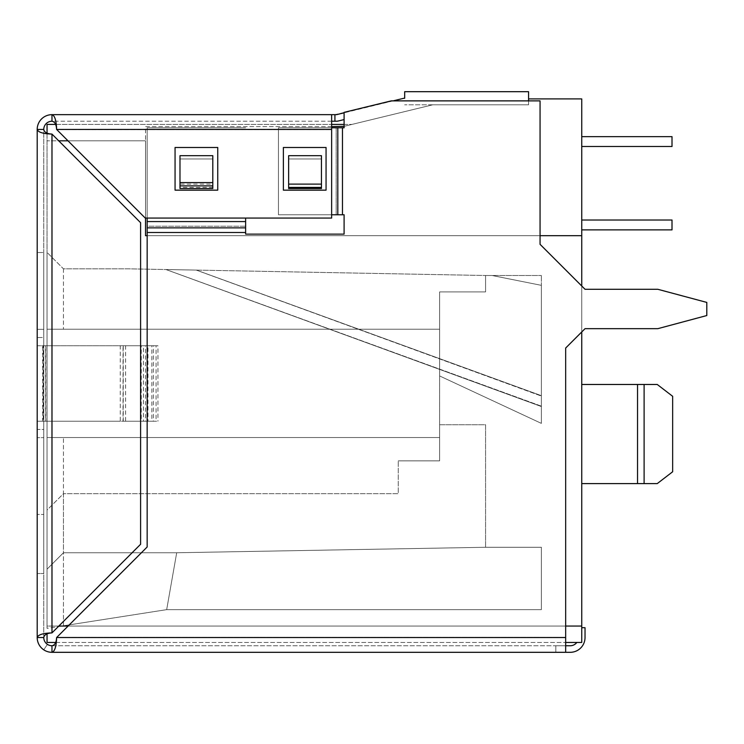 <?xml version="1.0" encoding="UTF-8"?>
<svg xmlns="http://www.w3.org/2000/svg" width="744" height="744" viewBox="0 0 744 744"><rect width="100%" height="100%" fill="white"/><g stroke="black" fill="none" stroke-linecap="round" stroke-linejoin="round"><path stroke-width="0.56" stroke-dasharray="3.72 2.79" d="M528.575 98.906L581.743 98.906L581.743 235.681L145.517 235.681L145.517 126.61L342.919 126.61L432.683 104.82L528.575 104.82L528.575 98.906L528.575 104.82L432.683 104.82L344.1 126.322M581.743 627.694L581.743 642.463L581.743 627.694L581.743 642.463L581.743 627.694L585.026 627.694L581.743 627.694L585.026 627.694L585.026 637.543L585.026 627.694M331.638 126.61L145.517 126.61L145.517 235.681L581.743 235.681L581.743 642.463L47.049 642.463L47.049 633.832M331.638 129.437L56.609 129.437L145.238 218.057L331.638 218.057L331.638 121.225L51.968 121.225A8.203 8.203 0 0 0 43.766 129.437C44.268 132.348 47.058 133.948 52.136 134.236L52.136 632.735C43.078 633.023 38.102 634.632 37.2 637.543A14.768 14.768 0 0 0 51.968 652.311C54.889 651.409 56.488 646.434 56.776 637.376L565.663 637.376L565.663 348.043L581.743 331.954L581.743 286.003L540.06 244.32L585.026 289.286L657.798 289.286L706.8 302.417L706.8 315.54L657.798 328.671L585.026 328.671L565.663 348.043L585.026 328.671L657.798 328.671L706.8 315.54L706.8 302.417L657.798 289.286L585.026 289.286L540.06 244.32L540.06 100.877L540.06 244.32L540.06 100.877L391.223 100.877L540.06 100.877L391.223 100.877L344.1 112.363L391.223 100.877L344.1 112.363L344.1 127.791L344.1 112.363L344.1 127.791L331.536 127.791L331.536 214.774L344.1 214.774L342.463 214.774L344.1 214.774L344.1 234.137L344.1 214.774L344.1 234.137L245.632 234.137L344.1 234.137L245.632 234.137L245.632 221.573L147.163 221.573L147.163 227.859L245.632 227.859L245.632 232.5L147.163 232.5L147.163 227.859M581.743 146.503L581.743 136.654L581.743 146.503L581.743 136.654L581.743 146.503L581.743 136.654L581.743 146.503L581.743 136.654L581.743 146.503L672.009 146.503L672.009 136.654L581.743 136.654L672.009 136.654L672.009 146.503L581.743 146.503L672.009 146.503L581.743 146.503L672.009 146.503L581.743 146.503L672.009 146.503L672.009 136.654L672.009 146.503L672.009 136.654L581.743 136.654L672.009 136.654L672.009 146.503L672.009 136.654L581.743 136.654M581.743 229.877L581.743 220.029L581.743 229.877L581.743 220.029L581.743 229.877L581.743 220.029L581.743 229.877L581.743 220.029L581.743 229.877L672.009 229.877L581.743 229.877L672.009 229.877L581.743 229.877L672.009 229.877L581.743 229.877L672.009 229.877L672.009 220.029L672.009 229.877L672.009 220.029L581.743 220.029L672.009 220.029L672.009 229.877L672.009 220.029L581.743 220.029L672.009 220.029L581.743 220.029L672.009 220.029L672.009 229.877L672.009 220.029L581.743 220.029M581.743 384.471L581.743 483.6L581.743 384.471L581.743 483.6L581.743 384.471L644.109 384.471L644.109 483.6L657.25 483.6L637.543 483.6L637.543 384.471L637.543 483.6L581.743 483.6L657.25 483.6L672.66 471.761L672.66 396.31L657.25 384.471L581.743 384.471L644.109 384.471M672.66 471.761L672.66 396.31L672.66 471.761M637.543 483.6L637.543 384.471M55.688 642.463L565.663 642.463M581.743 626.057L47.049 626.057L47.049 124.415M58.813 626.057L47.049 626.057L47.049 140.821L58.72 140.821M47.049 133.148L47.049 140.821L145.517 140.821L145.517 218.057M47.049 329.229L47.049 437.546L47.049 252.421L47.049 329.229L439.62 329.229L47.049 329.229L439.62 329.229L439.62 291.908L439.62 329.229L47.049 329.229M47.049 510.086L47.049 437.546L47.049 569.169L47.049 510.086L63.463 493.681L63.463 552.755L176.7 552.755L63.463 552.755L176.7 552.755L485.572 547.277L176.7 552.755L166.675 609.643L176.7 552.755L166.675 609.643L541.372 609.643L541.372 547.277L485.572 547.277L176.7 552.755L63.463 552.755L63.463 625.788L166.675 609.643L47.049 628.355L47.049 569.169L47.049 628.355L63.463 625.788L63.463 552.755L47.049 569.169L63.463 552.755L63.463 493.681L398.263 493.681L398.263 460.852L439.62 460.852L439.62 437.546L63.463 437.546L439.62 437.546L439.62 329.229L439.62 437.546L47.049 437.546L439.62 437.546L439.62 460.852L398.263 460.852L439.62 460.852L439.62 424.75L485.572 424.75L485.572 547.277L176.7 552.755L166.675 609.643L541.372 609.643L541.372 547.277L485.572 547.277L485.572 424.75L439.62 424.75L439.62 460.852L398.263 460.852L398.263 493.681L63.463 493.681L398.263 493.681L398.263 460.852L398.263 493.681L63.463 493.681L63.463 437.546L47.049 437.546L63.463 437.546L63.463 493.681L47.049 510.086M63.463 268.835L63.463 329.229L63.463 268.835L129.103 268.835L485.572 275.503L485.572 291.908L439.62 291.908L485.572 291.908L485.572 275.503L541.372 275.503L492.137 275.503L541.372 285.343L541.372 275.503L541.372 285.343L492.137 275.503L541.372 285.343L541.372 423.383L439.62 375.943L439.62 291.908L485.572 291.908L485.572 275.503L492.137 275.503L541.372 285.343L541.372 423.383L439.62 375.943L439.62 291.908L485.572 291.908L485.572 275.503L492.137 275.503L541.372 285.343L541.372 423.383L439.62 375.943L439.62 291.908L485.572 291.908L485.572 275.503L492.137 275.503L541.372 285.343L541.372 423.383L439.62 375.943L439.62 291.908L485.572 291.908L485.572 275.503L492.137 275.503L541.372 285.343L541.372 423.383L439.62 375.943L439.62 291.908L485.572 291.908L485.572 275.503L492.137 275.503L541.372 285.343L541.372 423.383L439.62 375.943L439.62 291.908L485.572 291.908L485.572 275.503L492.137 275.503L541.372 285.343L541.372 423.383L439.62 375.943L439.62 291.908L485.572 291.908L485.572 275.503L492.137 275.503L541.372 285.343L541.372 423.383L439.62 375.943L439.62 291.908L485.572 291.908L485.572 275.503L492.137 275.503L541.372 285.343L541.372 423.383L439.62 375.943L439.62 291.908L485.572 291.908L485.572 275.503L492.137 275.503L541.372 285.343L541.372 423.383L439.62 375.943L439.62 291.908L485.572 291.908L485.572 275.503L492.137 275.503L541.372 285.343L541.372 423.383L439.62 375.943L541.372 423.383L439.62 375.943L541.372 423.383L439.62 375.943L541.372 423.383L439.62 375.943L541.372 423.383L439.62 375.943L541.372 423.383L541.372 285.343L541.372 423.383L541.372 285.343L541.372 423.383L541.372 285.343L541.372 423.383L541.372 285.343L541.372 423.383L541.372 285.343L492.137 275.503L541.372 285.343L492.137 275.503L541.372 285.343L492.137 275.503L541.372 285.343L492.137 275.503L541.372 285.343L492.137 275.503L485.572 275.503L492.137 275.503L485.572 275.503L492.137 275.503L485.572 275.503L492.137 275.503L485.572 275.503L485.572 291.908L485.572 275.503L129.103 268.835L63.463 268.835L47.049 252.421L63.463 268.835M196.323 270.091L165.94 269.523L196.323 270.091L165.94 269.523L196.323 270.091L541.372 395.678L196.323 270.091M196.211 270.091L165.94 269.523L196.211 270.091L541.372 396.059L196.211 270.091M541.372 406.54L165.94 269.523L541.372 406.159L541.372 395.678L541.372 406.159L165.977 269.523L541.372 406.54L541.372 396.059L541.372 406.54L165.94 269.523L541.372 406.159L541.372 395.678L541.372 406.159L165.977 269.523L541.372 406.54L541.372 396.059L541.372 406.54L165.94 269.523L541.372 406.54L165.94 269.523L541.372 406.54L541.372 396.059L541.372 406.54M541.372 406.159L541.372 395.678L541.372 406.159M485.572 291.908L485.572 275.503L485.572 291.908L485.572 275.503L485.572 291.908L485.572 275.503L485.572 291.908L485.572 275.503L485.572 291.908L439.62 291.908L485.572 291.908L439.62 291.908L485.572 291.908L439.62 291.908L485.572 291.908L439.62 291.908L485.572 291.908L439.62 291.908L439.62 375.943L439.62 291.908L485.572 291.908M439.62 291.908L439.62 375.943L439.62 291.908M47.049 569.169L63.463 552.755L47.049 569.169M55.642 124.415L331.638 124.415L55.642 124.415M344.1 124.415L351.977 124.415L344.1 124.415M147.163 235.681L540.06 235.681M342.919 126.61L351.977 124.415L342.919 126.61M68.002 140.821L145.517 140.821L145.517 235.681L581.743 235.681M581.743 642.463L576.823 642.463L581.743 642.463M334.921 114.66L331.638 114.66L331.638 129.596L56.776 129.596C56.488 124.527 54.889 121.737 51.968 121.225L334.921 121.225L334.921 114.66L334.921 121.225L334.921 114.66L403.118 98.441A6.566 6.566 0 0 1 404.671 98.255L404.671 91.689L528.575 91.689L528.575 104.82L404.671 104.82L528.575 104.82L528.575 100.877M570.257 645.746A8.203 8.203 0 0 0 576.823 642.463A8.203 8.203 0 0 1 570.257 645.746L565.663 645.746L570.257 645.746L565.663 645.746L565.663 652.311L570.257 652.311A14.768 14.768 0 0 0 585.026 637.543A14.768 14.768 0 0 1 570.257 652.311L555.814 652.311L565.663 652.311L555.814 652.311L565.663 652.311L555.814 652.311L565.663 652.311L555.814 652.311L565.663 652.311L565.663 645.746L555.814 645.746L555.814 652.311L555.814 645.746L565.663 645.746L555.814 645.746L555.814 652.311L555.814 645.746L565.663 645.746L565.663 652.311L565.663 645.746L555.814 645.746L555.814 652.311L555.814 645.746L565.663 645.746L555.814 645.746L555.814 652.311L555.814 645.746L565.663 645.746L565.663 348.043L565.663 652.311L565.663 645.746L51.968 645.746L51.968 652.311L565.663 652.311L565.663 637.376L56.776 637.376L147.163 546.998L147.163 232.5L147.163 546.998L56.609 637.543L565.663 637.543M393.111 100.877L344.1 112.828M334.921 121.225L336.558 121.225A6.566 6.566 0 0 0 338.111 121.04L344.1 119.579M331.638 121.225L331.638 218.057L145.238 218.057L331.638 218.057L331.638 129.596L56.776 129.596C56.488 120.547 54.889 115.571 51.968 114.66L331.638 114.66L331.638 121.225L331.638 114.66M217.741 147.489L217.741 190.157L175.063 190.157L175.063 147.489L217.741 147.489L175.063 147.489L175.063 190.157L217.741 190.157L217.741 147.489L217.741 190.157L175.063 190.157L175.063 147.489L217.741 147.489M326.058 147.489L326.058 190.157L283.38 190.157L283.38 147.489L326.058 147.489L283.38 147.489L283.38 190.157L326.058 190.157L326.058 147.489L326.058 190.157L283.38 190.157L283.38 147.489L326.058 147.489M56.776 129.596L145.238 218.057L56.776 129.596M51.968 121.225L51.968 114.66A14.768 14.768 0 0 0 37.2 129.437L43.766 129.437L43.766 637.543L37.2 637.543L37.2 129.437C38.102 132.348 43.078 133.948 52.136 134.236L52.136 632.735L140.597 544.273L140.597 222.698L52.136 134.236L140.597 222.698L140.597 544.273L140.597 222.698L51.968 134.078L51.968 632.902L140.597 544.273L52.136 632.735C47.067 633.023 44.277 634.623 43.766 637.534M45.765 345.737L37.2 345.737L37.2 421.234L37.2 337.534L37.2 345.737L42.575 345.737L42.575 421.234L37.2 421.234L37.2 429.437L37.2 421.234L43.199 421.234L43.199 345.737L37.2 345.737L43.766 345.737L43.766 421.234L45.765 421.234L45.765 345.737L125.615 345.737L125.615 421.234L143.425 421.234L143.425 345.737L153.385 345.737L153.385 421.234L157.942 421.234L147.991 421.234L147.991 345.737L123.048 345.737L123.048 421.234L43.199 421.234M45.561 421.234L43.766 421.234L43.766 429.437L43.766 337.534L37.2 337.534L37.2 252.523L37.2 337.534L43.766 337.534L43.766 329.332L37.2 329.332L43.766 329.332L43.766 252.523L37.2 252.523L43.766 252.523L43.766 345.737L45.561 345.737L45.561 421.234L123.253 421.234L123.253 345.737L141.258 345.737L141.258 421.234L151.86 421.234L151.86 345.737L156.082 345.737L145.48 345.737L145.48 421.234L120.277 421.234L120.277 345.737L42.575 345.737M37.2 429.437L37.2 514.457L37.2 429.437L43.766 429.437L43.766 437.649L37.2 437.649L43.766 437.649L43.766 514.457L37.2 514.457L37.2 573.54L37.2 514.457L43.766 514.457L43.766 573.54L37.2 573.54L37.2 637.543L37.2 573.54L43.766 573.54L37.2 573.54L43.766 573.54L43.766 514.457L37.2 514.457L43.766 514.457L43.766 429.437L37.2 429.437M42.575 421.234L120.277 421.234M120.277 345.737L145.48 345.737M145.48 421.234L156.082 421.234L156.082 345.737M156.082 421.234L151.86 421.234M151.86 345.737L141.258 345.737M141.258 421.234L123.253 421.234M43.199 345.737L123.048 345.737M123.048 421.234L147.991 421.234M147.991 345.737L157.942 345.737L157.942 421.234M157.942 345.737L153.385 345.737M153.385 421.234L143.425 421.234M143.425 345.737L125.615 345.737M125.615 421.234L45.765 421.234M123.253 345.737L45.561 345.737M570.257 652.311A14.768 14.768 0 0 0 585.026 637.543M43.766 421.234L37.2 421.234L43.766 421.234M147.163 218.057L147.163 127.791L245.632 127.791L147.163 127.791L147.163 546.998L56.776 637.376C56.488 642.453 54.889 645.243 51.968 645.746A8.203 8.203 0 0 1 43.766 637.543A8.203 8.203 0 0 0 47.411 644.369A8.203 8.203 0 0 1 43.766 637.543L43.766 129.437M43.766 649.828A14.768 14.768 0 0 1 37.2 637.543A14.768 14.768 0 0 0 43.766 649.828L47.411 644.369L43.766 649.828M331.638 127.791L336.176 127.791L331.536 127.791L331.536 214.774L278.451 214.774L278.451 127.791L331.536 127.791L278.451 127.791L278.451 214.774L331.638 214.774M288.626 187.404L288.626 155.691L321.454 155.691L321.454 188.52L288.626 188.52L321.454 188.52L321.454 155.691L321.454 188.52L288.626 188.52L288.626 155.691L321.454 155.691L321.454 184.121L288.626 184.121L288.626 155.691L288.626 188.52L288.626 155.691L288.626 158.974L288.626 155.691L321.454 155.691L321.454 187.404L288.626 187.404L288.626 184.121M288.626 168.823L288.626 158.974L288.626 168.823M321.454 184.121L321.454 187.404M245.632 227.859L245.632 218.057M179.983 187.404L179.983 155.691L212.803 155.691L212.803 188.52L179.983 188.52L212.803 188.52L212.803 155.691L212.803 188.52L179.983 188.52L179.983 155.691L212.803 155.691L212.803 184.121L179.983 184.121L179.983 155.691L179.983 188.52L179.983 155.691L179.983 158.974L179.983 155.691L212.803 155.691L212.803 187.404L179.983 187.404L179.983 184.121M179.983 168.823L179.983 185.879L179.983 168.823M212.803 184.121L212.803 187.404M278.451 214.774L278.451 127.791L278.451 214.774L331.536 214.774L331.536 127.791L278.451 127.791L331.536 127.791L331.536 214.774L278.451 214.774M147.163 127.791L245.632 127.791L147.163 127.791M212.803 168.823L212.803 185.879L212.803 168.823M245.632 221.573L245.632 226.213L147.163 226.213L147.163 221.573L245.632 221.573L147.163 221.573M336.176 214.774L342.463 214.774L342.463 127.791L336.176 127.791L336.176 214.774L342.463 214.774L342.463 127.791L336.176 127.791L336.176 214.774M245.632 232.5L245.632 226.213L147.163 226.213L147.163 232.5L245.632 232.5L147.163 232.5M585.026 328.671L657.798 328.671L706.8 315.54L706.8 302.417L657.798 289.286L585.026 289.286M51.968 645.746L565.663 645.746M565.663 626.057L68.104 626.057M342.463 127.791L342.463 214.774M337.813 214.774L337.813 127.791M288.626 158.974L321.454 158.974L288.626 158.974M179.983 158.974L212.803 158.974L179.983 158.974"/><path stroke-width="1.12" d="M331.638 127.791L344.1 127.791L344.1 112.363L391.223 100.877L540.06 100.877L540.06 244.32L585.026 289.286L581.743 286.003L581.743 98.906L528.575 98.906M565.663 642.463L581.743 642.463L581.743 331.954L585.026 328.671L565.663 348.043L565.663 637.543L56.609 637.543C56.33 646.499 54.786 651.419 51.968 652.311L51.968 645.746A8.203 8.203 0 0 1 43.766 637.543C44.259 634.725 46.993 633.181 51.968 632.902L51.968 134.078C43.013 133.799 38.093 132.246 37.2 129.437A14.768 14.768 0 0 1 51.968 114.66C54.786 115.553 56.33 120.482 56.609 129.437L331.638 129.437L331.638 114.66L51.968 114.66L51.968 121.225C54.786 121.728 56.33 124.462 56.609 129.437L145.238 218.057L331.638 218.057L331.638 129.437M581.743 384.471L657.25 384.471L672.66 396.31L672.66 471.761L657.25 483.6L644.109 483.6L644.109 384.471M637.543 483.6L581.743 483.6L644.109 483.6L637.543 483.6L637.543 384.471M581.743 229.877L672.009 229.877L672.009 220.029L581.743 220.029M581.743 136.654L672.009 136.654L672.009 146.503L581.743 146.503M47.049 633.832L47.049 642.463L55.688 642.463M47.049 124.415L55.642 124.415L47.049 124.415L47.049 133.148M331.638 124.415L344.1 124.415L331.638 124.415M145.517 218.057L145.517 235.681L147.163 235.681M540.06 235.681L581.743 235.681M344.1 126.322L331.638 126.61M570.257 645.746A8.203 8.203 0 0 0 576.823 642.463A8.203 8.203 0 0 1 570.257 645.746L565.663 645.746M528.575 100.877L528.575 91.689L404.671 91.689L404.671 98.255A6.566 6.566 0 0 0 403.118 98.441L393.111 100.877M344.1 112.828L336.558 114.66L331.638 114.66M344.1 119.579L338.111 121.04A6.566 6.566 0 0 1 336.558 121.225L334.921 121.225L334.921 114.66M326.058 147.489L326.058 190.157L283.38 190.157L283.38 147.489L326.058 147.489M217.741 147.489L217.741 190.157L175.063 190.157L175.063 147.489L217.741 147.489M334.921 121.225L331.638 121.225M585.026 637.543L585.026 627.694L585.026 637.543A14.768 14.768 0 0 1 570.257 652.311L51.968 652.311A14.768 14.768 0 0 1 37.2 637.543C38.093 634.725 43.013 633.181 51.968 632.902L140.597 544.273L140.597 222.698L51.968 134.078C46.993 133.799 44.259 132.246 43.766 129.437A8.203 8.203 0 0 1 51.968 121.225M43.766 637.534L37.2 637.543L37.2 129.437L43.766 129.437M585.026 627.694L581.743 627.694M565.663 637.543L565.663 652.311L570.257 652.311M245.632 218.057L245.632 234.137L344.1 234.137L344.1 214.774L331.638 214.774M51.968 645.746C54.786 645.253 56.33 642.518 56.609 637.543L147.163 546.998L147.163 218.057M585.026 289.286L657.798 289.286L706.8 302.417L706.8 315.54L657.798 328.671L585.026 328.671M288.626 184.121L288.626 155.691L321.454 155.691L321.454 184.121L288.626 184.121L288.626 187.404L321.454 187.404L321.454 188.52L288.626 188.52L288.626 187.404M321.454 187.404L321.454 184.121M245.632 221.573L147.163 221.573M179.983 182.596L179.983 155.691L212.803 155.691L212.803 182.596L179.983 182.596L179.983 185.879L212.803 185.879L212.803 188.52L179.983 188.52L179.983 185.879M212.803 185.879L212.803 182.596M581.743 626.057L565.663 626.057M68.104 626.057L58.813 626.057M58.72 140.821L68.002 140.821M342.463 127.791L342.463 214.774M245.632 232.5L147.163 232.5M337.813 127.791L337.813 214.774M245.632 227.859L147.163 227.859"/></g></svg>

